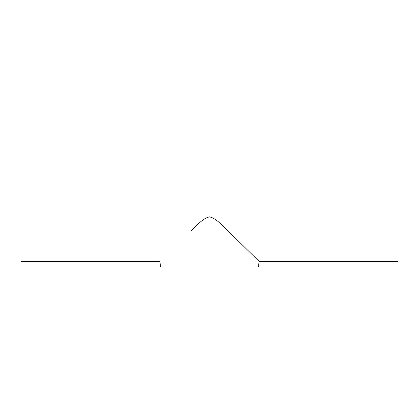<?xml version="1.0" encoding="UTF-8"?>
<svg xmlns="http://www.w3.org/2000/svg" width="419" height="419" viewBox="0 0 419 419"><rect width="100%" height="100%" fill="white"/><g stroke="black" fill="none" stroke-linecap="round" stroke-linejoin="round"><path stroke-width="0.63" d="M259.052 261.351L398.05 261.351L398.05 151.992L20.95 151.992L20.95 261.351L159.948 261.351L160.477 267.008L258.523 267.008L259.052 261.351L253.856 256.208M209.5 216.833C217.241 218.728 222.049 225.961 227.627 230.502L259.052 261.351L227.648 230.523C222.06 225.967 217.21 218.708 209.5 216.833C201.801 218.713 197.082 225.831 191.509 230.371L191.326 230.55C196.893 226.019 201.754 218.728 209.5 216.833"/></g></svg>
